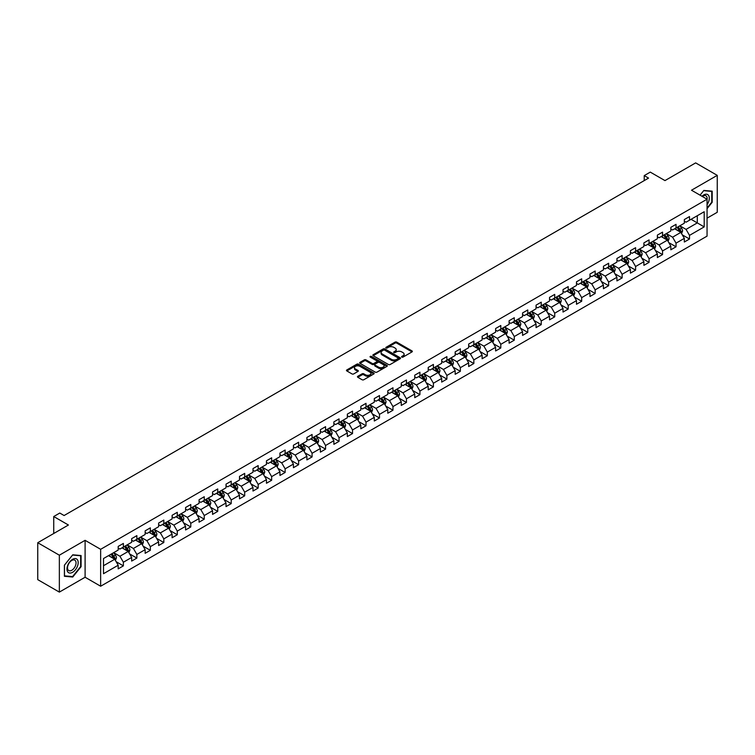 <?xml version="1.0" encoding="UTF-8"?>
<svg xmlns="http://www.w3.org/2000/svg" width="755" height="755" viewBox="0 0 755 755"><rect width="100%" height="100%" fill="white"/><g stroke="black" fill="none" stroke-linecap="round" stroke-linejoin="round"><path stroke-width="1.13" d="M401.802 357.115A0.84 0.481 0 0 0 402.991 357.115L412.003 351.905A1.199 0.689 0 0 0 412.353 351.415A1.199 0.689 0 0 0 412.003 350.924L396.734 342.119A1.199 0.689 0 0 0 395.044 342.119L386.031 347.319A0.84 0.481 0 0 0 387.221 347.998L388.381 347.328A3.841 2.218 0 0 1 393.808 347.328L395.082 348.064A3.841 2.218 0 0 1 396.205 349.631A3.841 2.218 0 0 1 395.082 351.198L393.921 351.868A0.84 0.481 0 0 0 395.101 352.557L396.271 351.887A3.841 2.218 0 0 1 401.698 351.887L402.972 352.613A3.841 2.218 0 0 1 404.095 354.189A3.841 2.218 0 0 1 402.972 355.756L401.802 356.426A0.84 0.481 0 0 0 401.802 357.115L401.802 356.426M357.804 376.292A1.199 0.689 0 0 0 357.455 376.783A1.199 0.689 0 0 0 357.804 377.273L362.089 379.746A1.199 0.689 0 0 0 363.787 379.746L373.791 373.97A1.199 0.689 0 0 0 374.15 373.48A1.199 0.689 0 0 0 373.791 372.989L358.531 364.174A1.199 0.689 0 0 0 356.832 364.174L346.828 369.95A1.199 0.689 0 0 0 346.469 370.441A1.199 0.689 0 0 0 346.828 370.932L352 373.923A1.199 0.689 0 0 0 353.699 373.923L357.974 371.441A1.199 0.689 0 0 0 358.332 370.96A1.199 0.689 0 0 0 357.974 370.469L355.407 368.987A3.209 1.85 0 0 1 354.473 367.676A3.209 1.85 0 0 1 356.454 365.967A3.209 1.85 0 0 1 359.946 366.364L369.997 372.168A3.209 1.85 0 0 1 370.941 373.48A3.209 1.85 0 0 1 368.959 375.188A3.209 1.85 0 0 1 365.458 374.791L363.787 373.819A1.199 0.689 0 0 0 362.089 373.819L357.804 376.292L357.804 377.273L362.089 374.82L362.089 373.819M707.058 218.167L717.25 212.278L717.25 175.358L695.648 162.891L664.976 180.596L650.281 172.121L644.232 175.613L648.554 178.105L64.1 515.533L59.787 513.041L53.737 516.533L53.737 533.492M59.352 555.199L59.352 592.109L85.098 577.245L85.098 540.325L59.352 555.199L37.75 542.722L68.422 525.018L53.737 516.533M85.098 540.325L100.651 549.31L707.058 199.207L707.058 236.126L100.651 586.229L100.651 549.31M717.25 175.358L691.505 190.222L707.058 199.207M388.466 364.514A1.199 0.689 0 0 0 390.165 364.514L400.169 358.738A1.199 0.689 0 0 0 400.527 358.248A1.199 0.689 0 0 0 400.169 357.757L384.908 348.942A1.199 0.689 0 0 0 383.21 348.942L373.197 354.727A1.199 0.689 0 0 0 372.847 355.209A1.199 0.689 0 0 0 373.197 355.699L388.466 364.514M370.611 357.294A0.84 0.481 0 0 1 371.46 357.408L386.966 366.364L376.971 372.13A1.199 0.689 0 0 1 375.282 372.13L360.012 363.315L360.012 362.334A1.199 0.689 0 0 0 359.663 362.825A1.199 0.689 0 0 0 360.012 363.315M360.012 362.334L364.297 359.861A1.199 0.689 0 0 1 365.996 359.861L372.187 363.438A1.199 0.689 0 0 0 373.876 363.438L376.717 361.796A1.199 0.689 0 0 0 377.075 361.305A1.199 0.689 0 0 0 376.717 360.824L370.271 357.096A0.84 0.481 0 0 1 371.46 356.417L386.985 365.373A1.199 0.689 0 0 1 387.334 365.864A1.199 0.689 0 0 1 386.985 366.354L386.985 365.373M59.352 592.109L37.75 579.642L37.75 542.722M116.166 561.701L123.376 565.873L123.376 562.23L131.672 557.435L131.672 561.078L136.863 558.087L136.863 554.444L145.149 549.659L145.149 553.302L150.339 550.31L150.339 546.667L158.635 541.873L158.635 545.516L163.816 542.524L163.816 538.881L172.112 534.096L172.112 537.739L177.293 534.738L177.293 531.095L185.588 526.31L185.588 529.953L190.779 526.962L190.779 523.319L199.075 518.525L199.075 522.167L204.256 519.176L204.256 515.533L212.551 510.748L212.551 514.391L217.733 511.399L217.733 507.756L226.028 502.962L226.028 506.605L231.209 503.613L231.209 499.97L239.505 495.186L239.505 498.819L244.695 495.827L244.695 492.184L252.991 487.4L252.991 491.043L258.172 488.051L258.172 484.408L266.468 479.614L266.468 483.257L271.649 480.265L271.649 476.622L279.945 471.837L279.945 475.48L285.135 472.479L285.135 468.846L293.431 464.051L293.431 467.694L298.612 464.702L298.612 461.06L306.907 456.275L306.907 459.908L312.089 456.917L312.089 453.274L320.384 448.489L320.384 452.132L325.565 449.14L325.565 445.497L333.861 440.703L333.861 444.346L339.052 441.354L339.052 437.711L347.347 432.926L347.347 436.569L352.528 433.568L352.528 429.935L360.824 425.141L360.824 428.783L366.005 425.792L366.005 422.149L374.301 417.355L374.301 420.997L379.491 418.006L379.491 414.363L387.787 409.578L387.787 413.221L392.968 410.229L392.968 406.586L401.264 401.792L401.264 405.435L406.445 402.443L406.445 398.8L414.74 394.016L414.74 397.659L419.922 394.657L419.922 391.024L428.217 386.23L428.217 389.873L433.408 386.881L433.408 383.238L441.703 378.444L441.703 382.087L446.884 379.095L446.884 375.452L455.18 370.667L455.18 374.31L460.361 371.318L460.361 367.676L468.657 362.881L468.657 366.524L473.847 363.532L473.847 359.89L482.134 355.105L482.134 358.738L487.324 355.747L487.324 352.104L495.62 347.319L495.62 350.962L500.801 347.97L500.801 344.327L509.097 339.533L509.097 343.176L514.278 340.184L514.278 336.541L522.573 331.756L522.573 335.399L527.764 332.408L527.764 328.765L536.059 323.97L536.059 327.613L541.241 324.622L541.241 320.979L549.536 316.194L549.536 319.827L554.717 316.836L554.717 313.193L563.013 308.408L563.013 312.051L568.204 309.059L568.204 305.416L576.49 300.622L576.49 304.265L581.68 301.273L581.68 297.63L589.976 292.846L589.976 296.489L595.157 293.487L595.157 289.854L603.453 285.06L603.453 288.703L608.634 285.711L608.634 282.068L616.929 277.283L616.929 280.917L622.12 277.925L622.12 274.282L630.416 269.497L630.416 273.14L635.597 270.148L635.597 266.506L643.892 261.711L643.892 265.354L649.073 262.363L649.073 258.72L657.369 253.935L657.369 257.578L662.55 254.577L662.55 250.943L670.846 246.149L670.846 249.792L676.036 246.8L676.036 243.157L684.332 238.363L684.332 242.006L689.513 239.014L689.513 235.371L704.198 226.896L704.198 211.73L697.29 215.722L697.29 222.904L704.198 226.896M123.376 565.873L118.195 568.864L118.195 565.221L103.501 573.706L103.501 558.54L118.195 550.055L118.195 546.412L123.376 543.421L123.376 547.064L131.672 542.279L131.672 538.636L136.863 535.635L136.863 539.278L145.149 534.493L145.149 530.85L150.339 527.858L150.339 531.501L158.635 526.707L158.635 523.064L163.816 520.072L163.816 523.715L172.112 518.93L172.112 515.288L177.293 512.296L177.293 515.939L185.588 511.144L185.588 507.502L190.779 504.51L190.779 508.153L199.075 503.358L199.075 499.725L204.256 496.724L204.256 500.367L212.551 495.582L212.551 491.939L217.733 488.947L217.733 492.59L226.028 487.796L226.028 484.153L231.209 481.161L231.209 484.804L239.505 480.02L239.505 476.377L244.695 473.385L244.695 477.018L252.991 472.234L252.991 468.591L258.172 465.599L258.172 469.242L266.468 464.448L266.468 460.814L271.649 457.813L271.649 461.456L279.945 456.671L279.945 453.028L285.135 450.037L285.135 453.68L293.431 448.885L293.431 445.242L298.612 442.251L298.612 445.894L306.907 441.109L306.907 437.466L312.089 434.474L312.089 438.108L320.384 433.323L320.384 429.68L325.565 426.688L325.565 430.331L333.861 425.537L333.861 421.894L339.052 418.902L339.052 422.545L347.347 417.76L347.347 414.118L352.528 411.126L352.528 414.769L360.824 409.974L360.824 406.332L366.005 403.34L366.005 406.983L374.301 402.198L374.301 398.555L379.491 395.563L379.491 399.197L387.787 394.412L387.787 390.769L392.968 387.777L392.968 391.42L401.264 386.626L401.264 382.983L406.445 379.991L406.445 383.634L414.74 378.85L414.74 375.207L419.922 372.215L419.922 375.858L428.217 371.064L428.217 367.421L433.408 364.429L433.408 368.072L441.703 363.278L441.703 359.644L446.884 356.643L446.884 360.286L455.18 355.501L455.18 351.858L460.361 348.867L460.361 352.51L468.657 347.715L468.657 344.072L473.847 341.081L473.847 344.724L482.134 339.939L482.134 336.296L487.324 333.304L487.324 336.938L495.62 332.153L495.62 328.51L500.801 325.518L500.801 329.161L509.097 324.367L509.097 320.733L514.278 317.732L514.278 321.375L522.573 316.59L522.573 312.947L527.764 309.956L527.764 313.599L536.059 308.804L536.059 305.162L541.241 302.17L541.241 305.813L549.536 301.028L549.536 297.385L554.717 294.393L554.717 298.027L563.013 293.242L563.013 289.599L568.204 286.607L568.204 290.25L576.49 285.456L576.49 281.823L581.68 278.822L581.68 282.464L589.976 277.68L589.976 274.037L595.157 271.045L595.157 274.688L603.453 269.894L603.453 266.251L608.634 263.259L608.634 266.902L616.929 262.117L616.929 258.474L622.12 255.483L622.12 259.116L630.416 254.331L630.416 250.688L635.597 247.697L635.597 251.339L643.892 246.545L643.892 242.902L649.073 239.911L649.073 243.554L657.369 238.769L657.369 235.126L662.55 232.134L662.55 235.777L670.846 230.983L670.846 227.34L676.036 224.348L676.036 227.991L684.332 223.206L684.332 219.563L689.513 216.562L689.513 220.205L704.198 211.73M121.999 547.866L128.218 551.452L119.922 556.246L113.703 552.651M118.195 548.064L119.922 549.055L123.376 547.064M119.922 556.246L123.376 562.23M128.218 551.452L131.672 557.435M135.475 540.08L141.695 543.676L133.399 548.46L127.18 544.865M131.672 540.278L133.399 541.278L136.863 539.278M133.399 548.46L136.863 554.444M141.695 543.676L145.149 549.659M148.952 532.294L155.181 535.89L146.885 540.674L140.656 537.088M145.149 532.492L146.885 533.492L150.339 531.501M146.885 540.674L150.339 546.667M155.181 535.89L158.635 541.873M162.438 524.517L168.658 528.104L160.362 532.898L154.143 529.302M158.635 524.716L160.362 525.716L163.816 523.715M160.362 532.898L163.816 538.881M168.658 528.104L172.112 534.096M175.915 516.731L182.134 520.327L173.839 525.112L167.619 521.526M172.112 516.93L173.839 517.93L177.293 515.939M173.839 525.112L177.293 531.095M182.134 520.327L185.588 526.31M189.392 508.955L195.611 512.541L187.315 517.335L181.096 513.74M185.588 509.153L187.315 510.144L190.779 508.153M187.315 517.335L190.779 523.319M195.611 512.541L199.075 518.525M202.869 501.169L209.097 504.755L200.802 509.549L194.573 505.954M199.075 501.367L200.802 502.368L204.256 500.367M200.802 509.549L204.256 515.533M209.097 504.755L212.551 510.748M216.355 493.383L222.574 496.979L214.278 501.764L208.059 498.177M212.551 493.581L214.278 494.582L217.733 492.59M214.278 501.764L217.733 507.756M222.574 496.979L226.028 502.962M229.831 485.607L236.051 489.193L227.755 493.987L221.536 490.391M226.028 485.805L227.755 486.805L231.209 484.804M227.755 493.987L231.209 499.97M236.051 489.193L239.505 495.186M243.308 477.821L249.527 481.416L241.241 486.201L235.013 482.615M239.505 478.019L241.241 479.019L244.695 477.018M241.241 486.201L244.695 492.184M249.527 481.416L252.991 487.4M256.794 470.035L263.014 473.63L254.718 478.425L248.499 474.829M252.991 470.242L254.718 471.233L258.172 469.242M254.718 478.425L258.172 484.408M263.014 473.63L266.468 479.614M270.271 462.258L276.49 465.844L268.195 470.639L261.976 467.043M266.468 462.456L268.195 463.457L271.649 461.456M268.195 470.639L271.649 476.622M276.49 465.844L279.945 471.837M283.748 454.472L289.967 458.068L281.672 462.853L275.452 459.266M279.945 454.67L281.672 455.671L285.135 453.68M281.672 462.853L285.135 468.846M289.967 458.068L293.431 464.051M297.225 446.696L303.453 450.282L295.158 455.076L288.929 451.481M293.431 446.894L295.158 447.885L298.612 445.894M295.158 455.076L298.612 461.06M303.453 450.282L306.907 456.275M310.711 438.91L316.93 442.505L308.635 447.29L302.415 443.695M306.907 439.108L308.635 440.108L312.089 438.108M308.635 447.29L312.089 453.274M316.93 442.505L320.384 448.489M324.188 431.124L330.407 434.72L322.111 439.504L315.892 435.918M320.384 431.332L322.111 432.322L325.565 430.331M322.111 439.504L325.565 445.497M330.407 434.72L333.861 440.703M337.664 423.347L343.884 426.934L335.598 431.728L329.369 428.132M333.861 423.546L335.598 424.546L339.052 422.545M335.598 431.728L339.052 437.711M343.884 426.934L347.347 432.926M351.15 415.561L357.37 419.157L349.074 423.942L342.855 420.356M347.347 415.76L349.074 416.76L352.528 414.769M349.074 423.942L352.528 429.935M357.37 419.157L360.824 425.141M364.627 407.785L370.847 411.371L362.551 416.165L356.332 412.57M360.824 407.983L362.551 408.974L366.005 406.983M362.551 416.165L366.005 422.149M370.847 411.371L374.301 417.355M378.104 399.999L384.323 403.595L376.028 408.38L369.808 404.784M374.301 400.197L376.028 401.198L379.491 399.197M376.028 408.38L379.491 414.363M384.323 403.595L387.787 409.578M391.581 392.213L397.809 395.809L389.514 400.594L383.285 397.007M387.787 392.411L389.514 393.412L392.968 391.42M389.514 400.594L392.968 406.586M397.809 395.809L401.264 401.792M405.067 384.437L411.286 388.023L402.991 392.817L396.771 389.221M401.264 384.635L402.991 385.635L406.445 383.634M402.991 392.817L406.445 398.8M411.286 388.023L414.74 394.016M418.544 376.651L424.763 380.246L416.467 385.031L410.248 381.445M414.74 376.849L416.467 377.849L419.922 375.858M416.467 385.031L419.922 391.024M424.763 380.246L428.217 386.23M432.02 368.874L438.24 372.46L429.944 377.255L423.725 373.659M428.217 369.072L429.944 370.063L433.408 368.072M429.944 377.255L433.408 383.238M438.24 372.46L441.703 378.444M445.497 361.088L451.726 364.684L443.43 369.469L437.211 365.873M441.703 361.286L443.43 362.287L446.884 360.286M443.43 369.469L446.884 375.452M451.726 364.684L455.18 370.667M458.983 353.302L465.203 356.898L456.907 361.683L450.688 358.096M455.18 353.5L456.907 354.501L460.361 352.51M456.907 361.683L460.361 367.676M465.203 356.898L468.657 362.881M472.46 345.526L478.679 349.112L470.384 353.906L464.165 350.311M468.657 345.724L470.384 346.724L473.847 344.724M470.384 353.906L473.847 359.89M478.679 349.112L482.134 355.105M485.937 337.74L492.166 341.336L483.87 346.12L477.641 342.534M482.134 337.938L483.87 338.938L487.324 336.938M483.87 346.12L487.324 352.104M492.166 341.336L495.62 347.319M499.423 329.954L505.642 333.55L497.347 338.344L491.127 334.748M495.62 330.161L497.347 331.152L500.801 329.161M497.347 338.344L500.801 344.327M505.642 333.55L509.097 339.533M512.9 322.177L519.119 325.764L510.824 330.558L504.604 326.962M509.097 322.376L510.824 323.376L514.278 321.375M510.824 330.558L514.278 336.541M519.119 325.764L522.573 331.756M526.377 314.391L532.596 317.987L524.3 322.772L518.081 319.186M522.573 314.59L524.3 315.59L527.764 313.599M524.3 322.772L527.764 328.765M532.596 317.987L536.059 323.97M539.853 306.615L546.082 310.201L537.787 314.995L531.567 311.4M536.059 306.813L537.787 307.814L541.241 305.813M537.787 314.995L541.241 320.979M546.082 310.201L549.536 316.194M553.34 298.829L559.559 302.425L551.263 307.209L545.044 303.614M549.536 299.027L551.263 300.028L554.717 298.027M551.263 307.209L554.717 313.193M559.559 302.425L563.013 308.408M566.816 291.043L573.036 294.639L564.74 299.424L558.521 295.837M563.013 291.251L564.74 292.242L568.204 290.25M564.74 299.424L568.204 305.416M573.036 294.639L576.49 300.622M580.293 283.267L586.522 286.853L578.226 291.647L571.997 288.051M576.49 283.465L578.226 284.465L581.68 282.464M578.226 291.647L581.68 297.63M586.522 286.853L589.976 292.846M593.779 275.481L599.998 279.076L591.703 283.861L585.484 280.275M589.976 275.679L591.703 276.679L595.157 274.688M591.703 283.861L595.157 289.854M599.998 279.076L603.453 285.06M607.256 267.704L613.475 271.29L605.18 276.085L598.96 272.489M603.453 267.902L605.18 268.893L608.634 266.902M605.18 276.085L608.634 282.068M613.475 271.29L616.929 277.283M620.733 259.918L626.952 263.514L618.656 268.299L612.437 264.703M616.929 260.116L618.656 261.117L622.12 259.116M618.656 268.299L622.12 274.282M626.952 263.514L630.416 269.497M634.209 252.132L640.438 255.728L632.143 260.513L625.914 256.926M630.416 252.34L632.143 253.331L635.597 251.339M632.143 260.513L635.597 266.506M640.438 255.728L643.892 261.711M647.696 244.356L653.915 247.942L645.619 252.736L639.4 249.141M643.892 244.554L645.619 245.554L649.073 243.554M645.619 252.736L649.073 258.72M653.915 247.942L657.369 253.935M661.172 236.57L667.392 240.165L659.096 244.95L652.877 241.364M657.369 236.768L659.096 237.768L662.55 235.777M659.096 244.95L662.55 250.943M667.392 240.165L670.846 246.149M674.649 228.793L680.868 232.38L672.582 237.174L666.354 233.578M670.846 228.991L672.582 229.982L676.036 227.991M672.582 237.174L676.036 243.157M680.868 232.38L684.332 238.363M691.07 219.309L697.29 222.904L686.059 229.388L679.84 225.792M684.332 221.206L686.059 222.206L689.513 220.205M686.059 229.388L689.513 235.371M85.098 577.245L100.651 586.229M644.232 175.613L644.232 180.596M103.501 565.721L114.741 559.238L108.512 555.642M114.741 559.238L118.195 565.221M682.303 234.852L689.513 239.014M668.817 242.629L676.036 246.8M655.34 250.415L662.55 254.577M641.863 258.201L649.073 262.363M628.377 265.977L635.597 270.148M614.9 273.763L622.12 277.925M601.424 281.539L608.634 285.711M587.947 289.325L595.157 293.487M574.461 297.111L581.68 301.273M560.984 304.888L568.204 309.059M547.507 312.674L554.717 316.836M534.021 320.46L541.241 324.622M520.544 328.236L527.764 332.408M507.067 336.022L514.278 340.184M493.591 343.799L500.801 347.97M480.105 351.585L487.324 355.747M466.628 359.371L473.847 363.532M453.151 367.147L460.361 371.318M439.665 374.933L446.884 379.095M426.188 382.709L433.408 386.881M412.711 390.495L419.922 394.657M399.235 398.281L406.445 402.443M385.748 406.058L392.968 410.229M372.272 413.844L379.491 418.006M358.795 421.62L366.005 425.792M345.318 429.406L352.528 433.568M331.832 437.192L339.052 441.354M318.355 444.969L325.565 449.14M304.878 452.755L312.089 456.917M291.392 460.541L298.612 464.702M277.916 468.317L285.135 472.479M264.439 476.103L271.649 480.265M250.962 483.88L258.172 488.051M237.476 491.665L244.695 495.827M223.999 499.451L231.209 503.613M210.522 507.228L217.733 511.399M197.036 515.014L204.256 519.176M183.559 522.79L190.779 526.962M170.083 530.576L177.293 534.738M156.606 538.362L163.816 542.524M143.12 546.139L150.339 550.31M129.643 553.925L136.863 558.087M707.058 208.691L712.192 202.293L712.192 191.175L703.858 190.43L700.055 195.168L703.688 190.675L711.767 191.402L711.767 202.17L707.058 208.031M64.411 576.291L72.744 577.037L81.087 566.665L81.087 555.548L72.744 554.802L64.411 565.174L64.411 576.291M71.867 576.527L72.744 577.037M402.141 357.228L402.972 356.747A3.841 2.218 0 0 0 404.095 355.18L404.095 354.189M396.205 349.631L396.205 350.631A3.841 2.218 0 0 1 395.082 352.198L394.252 352.679M412.003 350.924L412.003 351.905L396.734 343.11A1.199 0.689 0 0 0 395.044 343.11L386.362 348.121M400.159 358.748L384.908 349.942A1.199 0.689 0 0 0 383.21 349.942L373.215 355.709L373.197 354.727M398.055 358.597A0.84 0.481 0 0 0 398.055 357.908L384.654 350.169A0.84 0.481 0 0 0 383.464 350.169L382.238 350.877A3.841 2.218 0 0 0 381.105 352.443A3.841 2.218 0 0 0 382.238 354.01L391.392 359.305A3.841 2.218 0 0 0 396.819 359.305L398.055 358.597L398.055 359.588A0.84 0.481 0 0 0 398.055 358.908M381.105 352.443L381.105 353.444A3.841 2.218 0 0 0 382.238 355.01L382.238 354.01M398.055 359.588L396.819 360.295A3.841 2.218 0 0 1 391.392 360.295L382.238 355.01M360.031 363.325L364.297 360.862L364.297 359.861M377.075 361.305L377.075 362.306A1.199 0.689 0 0 1 376.717 362.796L373.876 364.439A1.199 0.689 0 0 1 372.187 364.439L365.996 360.862A1.199 0.689 0 0 0 364.297 360.862M378.604 367.147A3.209 1.85 0 0 0 382.106 367.553A3.209 1.85 0 0 0 384.087 365.835A3.209 1.85 0 0 0 383.144 364.533L379.605 362.485A1.199 0.689 0 0 0 377.906 362.485L375.065 364.127A1.199 0.689 0 0 0 374.716 364.618A1.199 0.689 0 0 0 375.065 365.109L378.604 367.147L378.604 368.147A3.209 1.85 0 0 0 382.106 368.544A3.209 1.85 0 0 0 384.087 366.836L384.087 365.835M374.716 364.618L374.716 365.609A1.199 0.689 0 0 0 375.065 366.1L375.065 365.109M378.604 368.147L375.065 366.1M370.941 373.48L370.941 374.48A3.209 1.85 0 0 1 368.959 376.188A3.209 1.85 0 0 1 365.458 375.782L363.787 374.82A1.199 0.689 0 0 0 362.089 374.82M354.473 367.676L354.473 368.676A3.209 1.85 0 0 0 355.407 369.978L355.407 368.987M357.974 370.469L357.974 371.441L355.407 369.978M373.791 372.989L373.791 373.97L358.531 365.175A1.199 0.689 0 0 0 356.832 365.175L346.838 370.941L346.828 369.95M681.557 233.559L682.586 230.973A3.237 1.869 -120 0 0 681.548 228.218L679.764 225.839M676.659 229.945L675.442 228.331M677.084 227.378L678.868 229.765A3.237 1.869 60 0 1 679.802 231.709L680.831 231.115A3.237 1.869 -120 0 0 679.906 229.161L678.122 226.783M677.31 227.255L679.292 229.897A1.652 0.953 60 0 1 679.594 230.398L680.831 231.115M707.058 204.69A7.946 4.587 120 0 0 708.549 201.887A7.946 4.587 120 0 0 708.058 194.856A7.946 4.587 120 0 0 701.971 196.272M711.229 191.09L711.767 191.402M707.058 199.631A6.012 3.473 120 0 0 705.906 195.79A6.012 3.473 120 0 0 702.31 196.47M72.574 572.309A7.946 4.587 120 0 0 78.19 562.579A7.946 4.587 120 0 0 72.574 559.332A7.946 4.587 120 0 0 66.959 569.062A7.946 4.587 120 0 0 72.574 572.309M71.782 570.28A6.012 3.473 120 0 0 75.717 564.976A6.012 3.473 120 0 0 74.792 560.153A6.012 3.473 120 0 0 71.782 560.455A6.012 3.473 120 0 0 67.856 565.759A6.012 3.473 120 0 0 68.78 570.572A6.012 3.473 120 0 0 71.782 570.28M64.496 565.099L72.574 555.048L80.653 555.774L80.653 566.543L72.574 576.594L64.496 575.867L64.477 565.089M80.115 555.463L80.653 555.774M668.081 241.345L669.1 238.759A3.237 1.869 -120 0 0 668.071 235.994L666.288 233.616M663.183 237.731L661.965 236.117M663.607 235.164L665.391 237.542A3.237 1.869 60 0 1 666.316 239.495L667.354 238.891A3.237 1.869 -120 0 0 666.429 236.947L664.645 234.569M663.834 235.031L665.816 237.674A1.652 0.953 60 0 1 666.108 238.174L667.354 238.891M654.594 249.131L655.623 246.536A3.237 1.869 -120 0 0 654.594 243.78L652.811 241.402M649.696 245.507L648.488 243.893M650.13 242.95L651.914 245.328A3.237 1.869 60 0 1 652.839 247.272L653.877 246.677A3.237 1.869 -120 0 0 652.952 244.733L651.169 242.346M650.357 242.817L652.329 245.46A1.652 0.953 60 0 1 652.631 245.96L653.877 246.677M641.118 256.908L642.146 254.322A3.237 1.869 -120 0 0 641.108 251.566L639.325 249.178M636.22 253.293L635.012 251.679M636.654 250.726L638.437 253.114A3.237 1.869 60 0 1 639.362 255.058L640.4 254.463A3.237 1.869 -120 0 0 639.466 252.51L637.682 250.132M636.871 250.603L638.853 253.236A1.652 0.953 60 0 1 639.155 253.737L640.4 254.463M627.641 264.694L628.67 262.098A3.237 1.869 -120 0 0 627.631 259.343L625.848 256.964M622.743 261.079L621.525 259.456M623.168 258.512L624.951 260.89A3.237 1.869 60 0 1 625.876 262.844L626.914 262.24A3.237 1.869 -120 0 0 625.989 260.296L624.206 257.908M623.394 258.38L625.376 261.022A1.652 0.953 60 0 1 625.678 261.523L626.914 262.24M614.155 272.47L615.183 269.884A3.237 1.869 -120 0 0 614.155 267.128L612.371 264.75M609.257 268.856L608.049 267.242M609.691 266.298L611.474 268.676A3.237 1.869 60 0 1 612.399 270.62L613.438 270.026A3.237 1.869 -120 0 0 612.513 268.072L610.729 265.694M609.917 266.166L611.899 268.808A1.652 0.953 60 0 1 612.192 269.308L613.438 270.026M600.678 280.256L601.707 277.67A3.237 1.869 -120 0 0 600.678 274.914L598.894 272.527M595.78 276.641L594.572 275.028M596.214 274.074L597.998 276.453A3.237 1.869 60 0 1 598.923 278.406L599.961 277.802A3.237 1.869 -120 0 0 599.036 275.858L597.252 273.48M596.441 273.942L598.413 276.585A1.652 0.953 60 0 1 598.715 277.085L599.961 277.802M587.201 288.042L588.23 285.447A3.237 1.869 -120 0 0 587.192 282.691L585.408 280.313M582.303 284.427L581.095 282.804M582.728 281.86L584.512 284.239A3.237 1.869 60 0 1 585.446 286.183L586.484 285.588A3.237 1.869 -120 0 0 585.55 283.644L583.766 281.256M582.954 281.728L584.936 284.371A1.652 0.953 60 0 1 585.238 284.871L586.484 285.588M573.724 295.818L574.744 293.233A3.237 1.869 -120 0 0 573.715 290.477L571.931 288.099M568.826 292.204L567.609 290.59M569.251 289.637L571.035 292.025A3.237 1.869 60 0 1 571.96 293.969L572.998 293.374A3.237 1.869 -120 0 0 572.073 291.421L570.289 289.042M569.478 289.514L571.459 292.147A1.652 0.953 60 0 1 571.752 292.657L572.998 293.374M560.238 303.604L561.267 301.018A3.237 1.869 -120 0 0 560.238 298.253L558.455 295.875M555.34 299.99L554.132 298.367M555.774 297.423L557.558 299.801A3.237 1.869 60 0 1 558.483 301.755L559.521 301.151A3.237 1.869 -120 0 0 558.596 299.207L556.812 296.828M556.001 297.291L557.973 299.933A1.652 0.953 60 0 1 558.275 300.433L559.521 301.151M546.762 311.39L547.79 308.795A3.237 1.869 -120 0 0 546.752 306.039L544.968 303.661M541.863 307.766L540.655 306.152M542.298 305.209L544.081 307.587A3.237 1.869 60 0 1 545.006 309.531L546.044 308.937A3.237 1.869 -120 0 0 545.11 306.983L543.326 304.605M542.524 305.077L544.497 307.719A1.652 0.953 60 0 1 544.799 308.219L546.044 308.937M533.285 319.167L534.313 316.581A3.237 1.869 -120 0 0 533.275 313.825L531.492 311.438M528.387 315.552L527.169 313.938M528.811 312.985L530.595 315.364A3.237 1.869 60 0 1 531.529 317.317L532.558 316.713A3.237 1.869 -120 0 0 531.633 314.769L529.85 312.391M529.038 312.853L531.02 315.496A1.652 0.953 60 0 1 531.322 315.996L532.558 316.713M519.799 326.953L520.827 324.357A3.237 1.869 -120 0 0 519.799 321.602L518.015 319.223M514.901 323.338L513.693 321.715M515.335 320.771L517.118 323.149A3.237 1.869 60 0 1 518.043 325.094L519.081 324.499A3.237 1.869 -120 0 0 518.156 322.555L516.373 320.167M515.561 320.639L517.543 323.282A1.652 0.953 60 0 1 517.836 323.782L519.081 324.499M506.322 334.729L507.351 332.143A3.237 1.869 -120 0 0 506.322 329.388L504.538 327.009M501.424 331.115L500.216 329.501M501.858 328.548L503.642 330.935A3.237 1.869 60 0 1 504.566 332.88L505.605 332.285A3.237 1.869 -120 0 0 504.68 330.331L502.896 327.953M502.084 328.425L504.057 331.058A1.652 0.953 60 0 1 504.359 331.568L505.605 332.285M492.845 342.515L493.874 339.929A3.237 1.869 -120 0 0 492.836 337.164L491.052 334.786M487.947 338.901L486.739 337.277M488.372 336.334L490.155 338.712A3.237 1.869 60 0 1 491.09 340.665L492.128 340.061A3.237 1.869 -120 0 0 491.194 338.117L489.41 335.739M488.598 336.202L490.58 338.844A1.652 0.953 60 0 1 490.882 339.344L492.128 340.061M479.368 350.301L480.397 347.706A3.237 1.869 -120 0 0 479.359 344.95L477.575 342.572M474.47 346.677L473.253 345.063M474.895 344.12L476.679 346.498A3.237 1.869 60 0 1 477.604 348.442L478.642 347.847A3.237 1.869 -120 0 0 477.717 345.894L475.933 343.516M475.121 343.987L477.103 346.63A1.652 0.953 60 0 1 477.405 347.13L478.642 347.847M465.882 358.078L466.911 355.492A3.237 1.869 -120 0 0 465.882 352.736L464.099 350.348M460.984 354.463L459.776 352.849M461.418 351.896L463.202 354.284A3.237 1.869 60 0 1 464.127 356.228L465.165 355.624A3.237 1.869 -120 0 0 464.24 353.68L462.456 351.301M461.645 351.764L463.617 354.406A1.652 0.953 60 0 1 463.919 354.907L465.165 355.624M452.405 365.864L453.434 363.268A3.237 1.869 -120 0 0 452.396 360.512L450.612 358.134M447.507 362.249L446.299 360.626M447.941 359.682L449.725 362.06A3.237 1.869 60 0 1 450.65 364.004L451.688 363.41A3.237 1.869 -120 0 0 450.754 361.466L448.98 359.078M448.168 359.55L450.14 362.192A1.652 0.953 60 0 1 450.442 362.693L451.688 363.41M438.929 373.64L439.957 371.054A3.237 1.869 -120 0 0 438.919 368.298L437.136 365.92M434.031 370.025L432.813 368.412M434.455 367.459L436.239 369.846A3.237 1.869 60 0 1 437.173 371.79L438.202 371.196A3.237 1.869 -120 0 0 437.277 369.242L435.493 366.864M434.682 367.336L436.664 369.978A1.652 0.953 60 0 1 436.966 370.478L438.202 371.196M425.442 381.426L426.471 378.84A3.237 1.869 -120 0 0 425.442 376.075L423.659 373.697M420.544 377.811L419.336 376.198M420.979 375.244L422.762 377.623A3.237 1.869 60 0 1 423.687 379.576L424.725 378.972A3.237 1.869 -120 0 0 423.8 377.028L422.017 374.65M421.205 375.112L423.187 377.755A1.652 0.953 60 0 1 423.48 378.255L424.725 378.972M411.966 389.212L412.994 386.617A3.237 1.869 -120 0 0 411.966 383.861L410.182 381.483M407.068 385.588L405.86 383.974M407.502 383.03L409.286 385.409A3.237 1.869 60 0 1 410.21 387.353L411.248 386.758A3.237 1.869 -120 0 0 410.324 384.814L408.54 382.426M407.728 382.898L409.701 385.541A1.652 0.953 60 0 1 410.003 386.041L411.248 386.758M398.489 396.988L399.518 394.403A3.237 1.869 -120 0 0 398.48 391.647L396.696 389.259M393.591 393.374L392.383 391.76M394.025 390.807L395.799 393.195A3.237 1.869 60 0 1 396.734 395.139L397.772 394.544A3.237 1.869 -120 0 0 396.837 392.591L395.054 390.212M394.242 390.675L396.224 393.317A1.652 0.953 60 0 1 396.526 393.817L397.772 394.544M385.012 404.774L386.041 402.179A3.237 1.869 -120 0 0 385.003 399.423L383.219 397.045M380.114 401.16L378.897 399.537M380.539 398.593L382.323 400.971A3.237 1.869 60 0 1 383.247 402.925L384.286 402.321A3.237 1.869 -120 0 0 383.361 400.377L381.577 397.989M380.765 398.461L382.747 401.103A1.652 0.953 60 0 1 383.049 401.603L384.286 402.321M371.526 412.551L372.555 409.965A3.237 1.869 -120 0 0 371.526 407.209L369.742 404.831M366.628 408.936L365.42 407.322M367.062 406.379L368.846 408.757A3.237 1.869 60 0 1 369.771 410.701L370.809 410.107A3.237 1.869 -120 0 0 369.884 408.153L368.1 405.775M367.289 406.247L369.27 408.889A1.652 0.953 60 0 1 369.563 409.389L370.809 410.107M358.049 420.337L359.078 417.751A3.237 1.869 -120 0 0 358.04 414.995L356.266 412.607M353.151 416.722L351.943 415.108M353.585 414.155L355.369 416.534A3.237 1.869 60 0 1 356.294 418.487L357.332 417.883A3.237 1.869 -120 0 0 356.407 415.939L354.623 413.561M353.812 414.023L355.784 416.666A1.652 0.953 60 0 1 356.086 417.166L357.332 417.883M344.573 428.123L345.601 425.527A3.237 1.869 -120 0 0 344.563 422.772L342.779 420.393M339.675 424.508L338.457 422.885M340.099 421.941L341.883 424.319A3.237 1.869 60 0 1 342.817 426.264L343.846 425.669A3.237 1.869 -120 0 0 342.921 423.725L341.137 421.337M340.326 421.809L342.308 424.452A1.652 0.953 60 0 1 342.61 424.952L343.846 425.669M331.096 435.899L332.115 433.313A3.237 1.869 -120 0 0 331.086 430.558L329.303 428.17M326.198 432.285L324.98 430.671M326.622 429.718L328.406 432.105A3.237 1.869 60 0 1 329.331 434.05L330.369 433.455A3.237 1.869 -120 0 0 329.444 431.501L327.661 429.123M326.849 429.595L328.831 432.228A1.652 0.953 60 0 1 329.123 432.728L330.369 433.455M317.61 443.685L318.638 441.099A3.237 1.869 -120 0 0 317.61 438.334L315.826 435.956M312.712 440.071L311.504 438.447M313.146 437.504L314.929 439.882A3.237 1.869 60 0 1 315.854 441.835L316.892 441.231A3.237 1.869 -120 0 0 315.968 439.287L314.184 436.909M313.372 437.371L315.345 440.014A1.652 0.953 60 0 1 315.647 440.514L316.892 441.231M304.133 451.471L305.162 448.876A3.237 1.869 -120 0 0 304.123 446.12L302.34 443.742M299.235 447.847L298.027 446.233M299.669 445.29L301.453 447.668A3.237 1.869 60 0 1 302.377 449.612L303.416 449.017A3.237 1.869 -120 0 0 302.481 447.064L300.698 444.686M299.886 445.157L301.868 447.8A1.652 0.953 60 0 1 302.17 448.3L303.416 449.017M290.656 459.248L291.685 456.662A3.237 1.869 -120 0 0 290.647 453.906L288.863 451.518M285.758 455.633L284.541 454.019M286.183 453.066L287.966 455.444A3.237 1.869 60 0 1 288.891 457.398L289.929 456.794A3.237 1.869 -120 0 0 289.005 454.85L287.221 452.471M286.409 452.934L288.391 455.576A1.652 0.953 60 0 1 288.693 456.077L289.929 456.794M277.17 467.034L278.199 464.438A3.237 1.869 -120 0 0 277.17 461.683L275.386 459.304M272.272 463.419L271.064 461.796M272.706 460.852L274.49 463.23A3.237 1.869 60 0 1 275.415 465.174L276.453 464.58A3.237 1.869 -120 0 0 275.528 462.636L273.744 460.248M272.933 460.72L274.914 463.362A1.652 0.953 60 0 1 275.207 463.863L276.453 464.58M263.693 474.81L264.722 472.224A3.237 1.869 -120 0 0 263.693 469.468L261.909 467.09M258.795 471.195L257.587 469.582M259.229 468.628L261.013 471.016A3.237 1.869 60 0 1 261.938 472.96L262.976 472.366A3.237 1.869 -120 0 0 262.051 470.412L260.267 468.034M259.456 468.506L261.428 471.139A1.652 0.953 60 0 1 261.73 471.648L262.976 472.366M250.216 482.596L251.245 480.01A3.237 1.869 -120 0 0 250.207 477.245L248.423 474.867M245.318 478.981L244.101 477.358M245.743 476.414L247.527 478.793A3.237 1.869 60 0 1 248.461 480.746L249.49 480.142A3.237 1.869 -120 0 0 248.565 478.198L246.781 475.82M245.97 476.282L247.951 478.925A1.652 0.953 60 0 1 248.253 479.425L249.49 480.142M236.74 490.382L237.759 487.787A3.237 1.869 -120 0 0 236.73 485.031L234.947 482.653M231.842 486.758L230.624 485.144M232.266 484.2L234.05 486.579A3.237 1.869 60 0 1 234.975 488.523L236.013 487.928A3.237 1.869 -120 0 0 235.088 485.975L233.304 483.596M232.493 484.068L234.475 486.711A1.652 0.953 60 0 1 234.767 487.211L236.013 487.928M223.254 498.158L224.282 495.573A3.237 1.869 -120 0 0 223.254 492.817L221.47 490.429M218.355 494.544L217.147 492.93M218.79 491.977L220.573 494.355A3.237 1.869 60 0 1 221.498 496.309L222.536 495.705A3.237 1.869 -120 0 0 221.611 493.761L219.828 491.382M219.016 491.845L220.988 494.487A1.652 0.953 60 0 1 221.29 494.987L222.536 495.705M209.777 505.944L210.805 503.349A3.237 1.869 -120 0 0 209.767 500.593L207.984 498.215M204.879 502.33L203.671 500.707M205.313 499.763L207.096 502.141A3.237 1.869 60 0 1 208.021 504.085L209.06 503.491A3.237 1.869 -120 0 0 208.125 501.547L206.341 499.159M205.539 499.631L207.512 502.273A1.652 0.953 60 0 1 207.814 502.773L209.06 503.491M196.3 513.721L197.329 511.135A3.237 1.869 -120 0 0 196.291 508.379L194.507 506.001M191.402 510.106L190.185 508.492M191.827 507.539L193.61 509.927A3.237 1.869 60 0 1 194.545 511.871L195.573 511.277A3.237 1.869 -120 0 0 194.648 509.323L192.865 506.945M192.053 507.417L194.035 510.059A1.652 0.953 60 0 1 194.337 510.559L195.573 511.277M182.814 521.507L183.843 518.921A3.237 1.869 -120 0 0 182.814 516.156L181.03 513.777M177.916 517.892L176.708 516.278M178.35 515.325L180.134 517.703A3.237 1.869 60 0 1 181.058 519.657L182.097 519.053A3.237 1.869 -120 0 0 181.172 517.109L179.388 514.731M178.576 515.193L180.558 517.836A1.652 0.953 60 0 1 180.851 518.336L182.097 519.053M169.337 529.293L170.366 526.697A3.237 1.869 -120 0 0 169.337 523.942L167.553 521.563M164.439 525.669L163.231 524.055M164.873 523.111L166.657 525.489A3.237 1.869 60 0 1 167.582 527.434L168.62 526.839A3.237 1.869 -120 0 0 167.695 524.895L165.911 522.507M165.1 522.979L167.072 525.622A1.652 0.953 60 0 1 167.374 526.122L168.62 526.839M155.86 537.069L156.889 534.483A3.237 1.869 -120 0 0 155.851 531.728L154.067 529.34M150.962 533.455L149.754 531.841M151.387 530.888L153.171 533.275A3.237 1.869 60 0 1 154.105 535.22L155.143 534.615A3.237 1.869 -120 0 0 154.209 532.671L152.425 530.293M151.613 530.756L153.595 533.398A1.652 0.953 60 0 1 153.897 533.898L155.143 534.615M142.384 544.855L143.403 542.26A3.237 1.869 -120 0 0 142.374 539.504L140.59 537.126M137.486 541.241L136.268 539.617M137.91 538.674L139.694 541.052A3.237 1.869 60 0 1 140.619 543.005L141.657 542.401A3.237 1.869 -120 0 0 140.732 540.457L138.948 538.07M138.137 538.541L140.119 541.184A1.652 0.953 60 0 1 140.421 541.684L141.657 542.401M128.897 552.632L129.926 550.046A3.237 1.869 -120 0 0 128.897 547.29L127.114 544.912M123.999 549.017L122.791 547.403M124.433 546.46L126.217 548.838A3.237 1.869 60 0 1 127.142 550.782L128.18 550.187A3.237 1.869 -120 0 0 127.255 548.234L125.472 545.856M124.66 546.327L126.632 548.97A1.652 0.953 60 0 1 126.934 549.47L128.18 550.187M115.421 560.418L116.449 557.832A3.237 1.869 -120 0 0 115.411 555.076L113.627 552.688M110.523 556.803L109.315 555.189M110.957 554.236L112.74 556.614A3.237 1.869 60 0 1 113.665 558.568L114.703 557.964A3.237 1.869 -120 0 0 113.769 556.02L111.985 553.641M111.183 554.104L113.156 556.746A1.652 0.953 60 0 1 113.458 557.247L114.703 557.964M402.972 356.747L402.972 355.756M393.921 352.557L393.921 351.868M395.082 352.198L395.082 351.198M386.031 347.998L386.031 347.319M395.044 343.11L395.044 342.119M396.734 343.11L396.734 342.119M383.21 349.942L383.21 348.942M384.908 349.942L384.908 348.942M400.169 358.738L400.169 357.757M391.392 360.295L391.392 359.305M396.819 360.295L396.819 359.305M365.996 360.862L365.996 359.861M372.187 364.439L372.187 363.438M373.876 364.439L373.876 363.438M376.717 362.796L376.717 361.796M371.46 357.408L371.46 356.417M363.787 374.82L363.787 373.819M365.458 375.782L365.458 374.791M356.832 365.175L356.832 364.174M358.531 365.175L358.531 364.174M680.557 232.2L682.558 231.039M679.906 229.161L681.548 228.218M677.603 230.492L678.868 229.765M667.071 239.977L669.081 238.816M666.429 236.947L668.071 235.994M664.126 238.278L665.391 237.542M653.594 247.763L655.604 246.602M652.952 244.733L654.594 243.78M650.65 246.055L651.914 245.328M640.117 255.539L642.127 254.388M639.466 252.51L641.108 251.566M637.163 253.84L638.437 253.114M626.631 263.325L628.641 262.164M625.989 260.296L627.631 259.343M623.687 261.626L624.951 260.89M613.154 271.111L615.165 269.95M612.513 268.072L614.155 267.128M610.21 269.403L611.474 268.676M599.678 278.888L601.688 277.727M599.036 275.858L600.678 274.914M596.733 277.189L597.998 276.453M586.201 286.673L588.211 285.513M585.55 283.644L587.192 282.691M583.247 284.965L584.512 284.239M572.715 294.45L574.725 293.299M572.073 291.421L573.715 290.477M569.77 292.751L571.035 292.025M559.238 302.236L561.248 301.075M558.596 299.207L560.238 298.253M556.293 300.537L557.558 299.801M545.761 310.022L547.771 308.861M545.11 306.983L546.752 306.039M542.807 308.314L544.081 307.587M532.284 317.798L534.285 316.638M531.633 314.769L533.275 313.825M529.331 316.1L530.595 315.364M518.798 325.584L520.808 324.423M518.156 322.555L519.799 321.602M515.854 323.886L517.118 323.149M505.322 333.37L507.332 332.209M504.68 330.331L506.322 329.388M502.377 331.662L503.642 330.935M491.845 341.147L493.855 339.986M491.194 338.117L492.836 337.164M488.891 339.448L490.155 338.712M478.359 348.933L480.369 347.772M477.717 345.894L479.359 344.95M475.414 347.225L476.679 346.498M464.882 356.709L466.892 355.548M464.24 353.68L465.882 352.736M461.937 355.01L463.202 354.284M451.405 364.495L453.415 363.334M450.754 361.466L452.396 360.512M448.451 362.796L449.725 362.06M437.928 372.281L439.929 371.12M437.277 369.242L438.919 368.298M434.974 370.573L436.239 369.846M424.442 380.058L426.452 378.897M423.8 377.028L425.442 376.075M421.498 378.359L422.762 377.623M410.965 387.843L412.976 386.683M410.324 384.814L411.966 383.861M408.021 386.135L409.286 385.409M397.489 395.62L399.499 394.469M396.837 392.591L398.48 391.647M394.535 393.921L395.799 393.195M384.002 403.406L386.013 402.245M383.361 400.377L385.003 399.423M381.058 401.707L382.323 400.971M370.526 411.192L372.536 410.031M369.884 408.153L371.526 407.209M367.581 409.484L368.846 408.757M357.049 418.968L359.059 417.808M356.407 415.939L358.04 414.995M354.095 417.27L355.369 416.534M343.572 426.754L345.573 425.593M342.921 423.725L344.563 422.772M340.618 425.046L341.883 424.319M330.086 434.531L332.096 433.379M329.444 431.501L331.086 430.558M327.142 432.832L328.406 432.105M316.609 442.317L318.619 441.156M315.968 439.287L317.61 438.334M313.665 440.618L314.929 439.882M303.132 450.103L305.143 448.942M302.481 447.064L304.123 446.12M300.179 448.394L301.453 447.668M289.646 457.879L291.656 456.718M289.005 454.85L290.647 453.906M286.702 456.18L287.966 455.444M276.17 465.665L278.18 464.504M275.528 462.636L277.17 461.683M273.225 463.966L274.49 463.23M262.693 473.451L264.703 472.29M262.051 470.412L263.693 469.468M259.739 471.743L261.013 471.016M249.216 481.228L251.217 480.067M248.565 478.198L250.207 477.245M246.262 479.529L247.527 478.793M235.73 489.013L237.74 487.853M235.088 485.975L236.73 485.031M232.785 487.305L234.05 486.579M222.253 496.79L224.263 495.629M221.611 493.761L223.254 492.817M219.309 495.091L220.573 494.355M208.776 504.576L210.787 503.415M208.125 501.547L209.767 500.593M205.822 502.877L207.096 502.141M195.29 512.362L197.3 511.201M194.648 509.323L196.291 508.379M192.346 510.654L193.61 509.927M181.813 520.138L183.824 518.978M181.172 517.109L182.814 516.156M178.869 518.44L180.134 517.703M168.337 527.924L170.347 526.763M167.695 524.895L169.337 523.942M165.392 526.216L166.657 525.489M154.86 535.701L156.87 534.54M154.209 532.671L155.851 531.728M151.906 534.002L153.171 533.275M141.374 543.487L143.384 542.326M140.732 540.457L142.374 539.504M138.429 541.788L139.694 541.052M127.897 551.273L129.907 550.112M127.255 548.234L128.897 547.29M124.953 549.565L126.217 548.838M114.42 559.049L116.43 557.888M113.769 556.02L115.411 555.076M111.466 557.35L112.74 556.614M398.3 359.248L398.3 358.248"/></g></svg>
